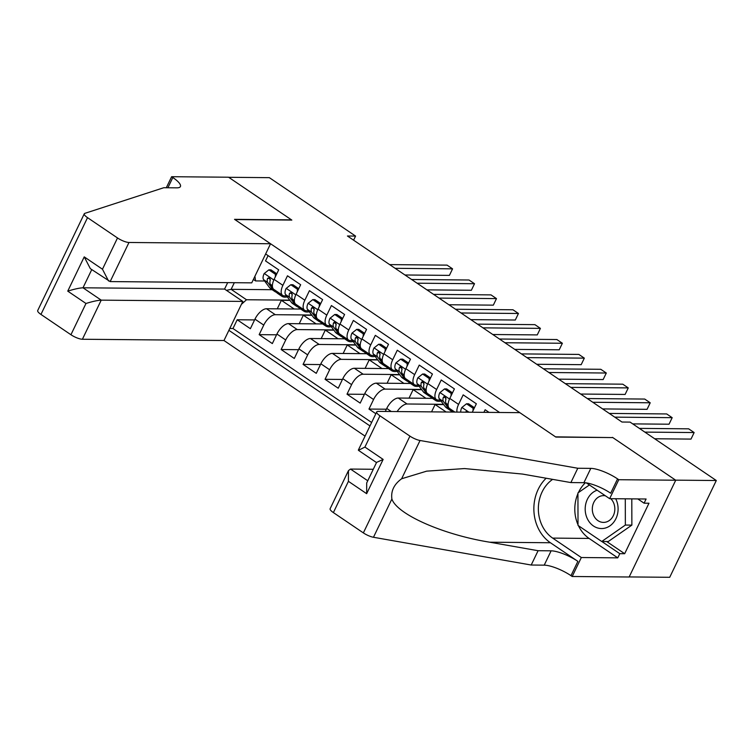 <?xml version="1.0" encoding="UTF-8"?>
<svg xmlns="http://www.w3.org/2000/svg" width="754" height="754" viewBox="0 0 754 754"><rect width="100%" height="100%" fill="white"/><g stroke="black" fill="none" stroke-linecap="round" stroke-linejoin="round"><path stroke-width="1.13" d="M227.67 282.637L224.569 289.074L242.797 301.421L223.985 340.525L365.059 436.132M629.185 576.933L669.722 577.291L716.3 480.515L630.099 422.108L621.965 422.033L347.434 236.002L355.568 236.077L269.367 177.661L228.679 177.294L291.826 220.083L234.871 219.565L555.519 436.849L612.371 437.584M489.054 412.391L485.142 409.742L483.889 412.344M472.287 412.24L476.358 403.786L463.182 394.86L458.583 404.408L449.799 398.451A12.036 5.683 124.1 0 0 449.554 408.479L454.879 412.08M449.799 398.451L454.398 388.904L441.222 379.978L436.623 389.526L427.838 383.569A12.036 5.683 124.1 0 0 427.593 393.597L436.377 399.545A12.036 5.683 -55.9 0 1 436.623 389.526M427.838 383.569L432.438 374.022L419.252 365.096L414.662 374.644L405.878 368.687A12.036 5.683 124.1 0 0 405.633 378.706L414.417 384.663A12.036 5.683 -55.9 0 1 414.662 374.644M405.878 368.687L410.468 359.14L397.292 350.214L392.702 359.762L383.918 353.805A12.036 5.683 124.1 0 0 383.673 363.824L392.457 369.78A12.036 5.683 -55.9 0 1 392.702 359.762M383.918 353.805L388.508 344.258L375.332 335.332L370.732 344.87L361.948 338.923A12.036 5.683 124.1 0 0 361.713 348.942L370.497 354.898A12.036 5.683 -55.9 0 1 370.732 344.87M361.948 338.923L366.548 329.375L353.372 320.45L348.772 329.988L339.988 324.041A12.036 5.683 124.1 0 0 339.743 334.06L348.527 340.016A12.036 5.683 -55.9 0 1 348.772 329.988M339.988 324.041L344.587 314.493L331.411 305.558L326.812 315.106L318.028 309.159A12.036 5.683 124.1 0 0 317.783 319.178L326.567 325.134A12.036 5.683 -55.9 0 1 326.812 315.106M318.028 309.159L322.618 299.611L309.442 290.676L304.852 300.224L296.068 294.277A12.036 5.683 124.1 0 0 295.822 304.296L304.607 310.252A12.036 5.683 -55.9 0 1 304.852 300.224M296.068 294.277L300.658 284.729L287.481 275.794L282.891 285.342A12.036 5.683 124.1 0 0 282.646 295.37A12.036 5.683 124.1 0 0 284.362 295.87L286.558 295.888M300.714 309.055L266.511 308.744A12.036 5.683 124.1 0 0 254.965 319.149L250.375 328.697L237.199 319.762L254.598 319.922M311.704 315.021L275.295 314.701A12.036 5.683 124.1 0 0 263.759 325.097L259.159 334.644L276.558 334.804M259.159 334.644L272.335 343.579L276.935 334.031A12.036 5.683 124.1 0 1 288.48 323.626L322.674 323.937M344.635 338.819L310.441 338.508A12.036 5.683 124.1 0 0 298.895 348.913L294.296 358.461L281.119 349.526L298.518 349.686M366.604 353.701L332.401 353.39A12.036 5.683 124.1 0 0 320.855 363.796L316.265 373.343L303.08 364.408L320.488 364.568M388.564 368.583L354.361 368.272A12.036 5.683 124.1 0 0 342.816 378.678L338.226 388.225L325.049 379.3L342.448 379.451M410.525 383.466L376.321 383.155A12.036 5.683 124.1 0 0 364.785 393.56L360.186 403.107L347.01 394.182L364.408 394.333M375.85 413.72L368.97 409.064L386.368 409.215M436.377 399.545A12.036 5.683 -55.9 0 0 438.102 400.044L440.298 400.063M414.417 384.663A12.036 5.683 -55.9 0 0 416.133 385.162L418.338 385.181M392.457 369.78A12.036 5.683 -55.9 0 0 394.172 370.28L396.368 370.299M370.497 354.898A12.036 5.683 -55.9 0 0 372.212 355.398L374.408 355.417M348.527 340.016A12.036 5.683 -55.9 0 0 350.252 340.516L352.448 340.535M326.567 325.134A12.036 5.683 -55.9 0 0 328.282 325.634L330.488 325.653M304.607 310.252A12.036 5.683 -55.9 0 0 306.322 310.752L308.527 310.771M499.6 412.485L265.644 253.957M228.896 330.327L369.969 425.925M432.485 398.348L398.291 398.037A12.036 5.683 124.1 0 0 386.745 408.442L385.294 411.458M443.484 404.323L407.075 403.993L398.291 398.037M421.524 389.441L385.115 389.111L376.321 383.155M399.554 374.559L363.145 374.229L354.361 368.272M377.594 359.677L341.185 359.347L332.401 353.39M355.634 344.795L319.225 344.465L310.441 338.508M333.673 329.913L297.264 329.583L288.48 323.626M237.199 319.762L232.977 328.527L371.628 422.485M368.97 409.064L373.569 399.516A12.036 5.683 -55.9 0 1 385.115 389.111M347.01 394.182L351.6 384.634A12.036 5.683 -55.9 0 1 363.145 374.229M325.049 379.3L329.639 369.752A12.036 5.683 -55.9 0 1 341.185 359.347M303.08 364.408L307.679 354.87A12.036 5.683 -55.9 0 1 319.225 344.465M281.119 349.526L285.719 339.988A12.036 5.683 -55.9 0 1 297.264 329.583M268.075 255.597L265.521 260.912L278.697 269.847L274.107 279.395A12.036 5.683 124.1 0 0 273.862 289.413L282.646 295.37M254.909 276.256L255.568 280.922L264.597 281.006M255.568 280.922L253.382 279.442M272.166 289.706L231.129 289.338L246.501 299.753L241.384 304.362M289.743 300.139L246.501 299.753M612.474 437.367L675.612 480.157L716.3 480.515M353.598 240.177L355.568 236.077M234.324 282.693L231.129 289.338L226.464 290.356M232.977 328.527L229.772 328.499M277.265 308.838L281.365 300.328L289.941 300.403M281.365 300.328L294.145 308.989M299.234 323.72L303.325 315.21L311.902 315.295M303.325 315.21L316.114 323.881M321.195 338.603L325.285 330.092L333.871 330.177M325.285 330.092L338.075 338.763M343.155 353.485L347.255 344.974L355.831 345.059M347.255 344.974L360.035 353.645M365.115 368.367L369.215 359.856L377.792 359.941M369.215 359.856L381.995 368.527M387.075 383.258L391.175 374.747L399.752 374.823M391.175 374.747L403.956 383.409M409.045 398.14L413.135 389.63L421.722 389.705M413.135 389.63L425.925 398.291M431.552 411.873L435.096 404.512L443.682 404.587M435.096 404.512L446.161 412.004M397.141 411.561A12.036 5.683 -55.9 0 1 407.075 403.993M456.981 412.099A12.036 5.683 -55.9 0 1 458.583 404.408M275.323 276.85L275.446 274.315L268.858 269.847L264.145 273.589A7.974 3.761 124.1 0 0 263.608 279.677L269.47 287.519A23.025 10.867 124.1 0 0 270.752 288.754L274.927 291.581A23.025 10.867 124.1 0 0 276.388 292.269M278.82 292.778L280.46 294.965A23.025 10.867 124.1 0 0 281.732 296.19A23.025 10.867 124.1 0 0 287.293 296.869M276.793 273.806L270.978 269.866L268.858 269.847M404.955 274.984L449.412 275.38L452.56 268.839L395.134 268.32M452.56 268.839L447.065 265.125L389.639 264.607M272.496 287.067L270.413 284.286A7.974 3.761 -55.9 0 1 270.215 280.168L269.319 277.613L267.576 278.377A7.974 3.761 124.1 0 0 267.774 282.505L273.645 290.347A23.025 10.867 124.1 0 0 274.927 291.581M281.732 296.19L277.566 293.363A23.025 10.867 -55.9 0 1 276.284 292.137L274.644 289.951M270.3 279.621L270.186 279.47A4.062 1.913 -55.9 0 1 269.913 278.405L267.576 278.377M275.446 274.315L276.539 274.324M597.13 490.204A19.557 16.456 -89.5 0 0 587.423 518.884A19.557 16.456 -89.5 0 0 609.92 525.868A19.557 16.456 -89.5 0 0 615.867 499.11A19.557 16.456 -89.5 0 0 615.679 498.733M605.377 495.783A13.393 11.263 -89.5 0 0 603.69 495.623A13.393 11.263 -89.5 0 0 593.841 502.305A13.393 11.263 -89.5 0 0 593.832 515.783A13.393 11.263 -89.5 0 0 603.454 522.399A13.393 11.263 -89.5 0 0 613.304 515.717A13.393 11.263 -89.5 0 0 613.313 502.239A13.393 11.263 -89.5 0 0 610.778 498.686M631.795 498.875L631.871 525.123L608.242 541.542L601.73 541.485L578.016 525.415L577.932 492.928L589.402 484.954M625.292 498.818L625.358 525.057L601.73 541.485M631.871 525.123L625.358 525.057M270.554 243.749L128.981 242.477L110.159 281.581L251.742 282.854L270.554 243.749L234.541 219.348L291.496 219.857L228.575 177.218L171.62 176.709L166.304 187.746M223.985 340.525L82.403 339.253A9.029 2.385 -154.3 0 1 70.933 334.738L40.952 314.427A9.029 2.385 -154.3 0 1 37.7 310.554L84.278 213.778A9.029 2.385 25.7 0 1 84.844 213.354L163.788 187.718L176.804 187.84A21.065 5.561 25.7 0 0 180.413 186.558A21.065 5.561 25.7 0 0 172.826 177.52L171.62 176.709M70.933 334.738L85.975 303.485L67.747 291.138L84.231 256.869L102.469 269.225L117.511 237.962L87.53 217.652L40.952 314.427M242.797 301.421L101.225 300.149L82.403 339.253M84.278 213.778A9.029 2.385 25.7 0 0 87.53 217.652M117.511 237.962A9.029 2.385 25.7 0 0 128.981 242.477M224.569 289.074L82.997 287.792L101.225 300.149C97.615 300.337 92.535 301.449 85.975 303.485M67.747 291.138C74.307 289.093 79.387 287.981 82.997 287.792L91.752 269.602M84.231 256.869L90.339 268.65L110.159 281.581M102.469 269.225L108.567 280.997M373.287 469.271L350.497 469.063L367.754 480.76M577.781 468.253L570.882 482.579L522.522 474.068L464.549 468.564L426.689 471.146L401.628 478.762C394.031 484.341 390.789 491.09 391.892 498.997C396.962 514.36 443.163 534.756 489.732 542.201L538.092 550.712L551.117 550.825A21.065 5.561 -154.3 0 1 577.875 561.353L570.985 575.67L572.192 576.49L629.147 576.999L675.725 480.223L612.804 437.584L555.849 437.075L519.826 412.664L378.254 411.392A9.029 2.385 25.7 0 0 376.708 411.938A9.029 2.385 25.7 0 0 379.959 415.812L409.931 436.123A9.029 2.385 25.7 0 0 420.044 440.496L577.781 468.253L590.797 468.375A21.065 5.561 -154.3 0 1 617.564 478.894L618.77 479.714L675.725 480.223M538.092 550.712L531.202 565.029L544.218 565.151A21.065 5.561 -154.3 0 1 570.985 575.67M617.564 478.894L610.665 493.22A21.065 5.561 -154.3 0 0 583.907 482.692L570.882 482.579M379.959 415.812L364.917 447.065L383.145 459.422L366.651 493.681L348.423 481.335L333.381 512.588L363.362 532.899L409.931 436.123M391.892 498.997L373.466 537.272L531.202 565.029M618.77 479.714L609.647 498.677L646.093 499.007L644.086 503.191L637.799 498.931M606.687 541.523L624.67 553.709L648.968 503.229L644.086 503.191M624.67 553.709L619.788 553.672L617.771 557.856L581.325 557.526L572.192 576.49M552.644 479.365A33.855 28.482 -89.5 0 0 538.347 508.79A33.855 28.482 -89.5 0 0 552.663 538.102L581.325 557.526M609.647 498.677L586.376 482.909M546.15 478.224A39.199 32.969 -89.5 0 0 550.429 542.748L577.875 561.353M373.466 537.272A9.029 2.385 -154.3 0 1 363.362 532.899M333.381 512.588A9.029 2.385 -154.3 0 1 330.129 508.714L348.461 470.619L350.497 469.063M617.771 557.856L589.11 538.431A33.855 28.482 90.5 0 1 578.459 525.708M578.016 524.746A33.855 28.482 90.5 0 1 577.941 493.644M578.412 492.598A33.855 28.482 90.5 0 1 585.34 482.777M601.805 541.485L619.788 553.672M364.917 447.065L358.442 450.327L376.51 462.57M383.145 459.422L376.595 462.391L366.689 482.975L366.651 493.681M348.423 481.335L348.461 470.619M297.293 291.732L297.406 289.197L290.818 284.729L286.105 288.471A7.974 3.761 124.1 0 0 285.568 294.56L291.44 302.401A23.025 10.867 124.1 0 0 292.722 303.636L296.887 306.463A23.025 10.867 124.1 0 0 298.348 307.151M300.78 307.66L302.42 309.847A23.025 10.867 124.1 0 0 303.702 311.072A23.025 10.867 124.1 0 0 309.263 311.751M298.754 288.688L292.938 284.748L290.818 284.729M426.915 289.866L471.373 290.262L474.52 283.721L417.094 283.202M474.52 283.721L469.035 280.007L411.609 279.489M294.456 301.949L292.373 299.168A7.974 3.761 -55.9 0 1 292.175 295.05L291.28 292.495L289.536 293.259A7.974 3.761 124.1 0 0 289.734 297.387L295.606 305.229A23.025 10.867 124.1 0 0 296.887 306.463M303.702 311.072L299.526 308.245A23.025 10.867 -55.9 0 1 298.245 307.019L296.614 304.833M292.26 294.503L292.147 294.352A4.062 1.913 -55.9 0 1 291.883 293.287L289.536 293.259M297.406 289.197L298.509 289.206M319.253 306.614L319.376 304.079L312.787 299.611L308.075 303.353A7.974 3.761 124.1 0 0 307.528 309.442L313.4 317.283A23.025 10.867 124.1 0 0 314.682 318.518L318.857 321.345A23.025 10.867 124.1 0 0 320.309 322.033M322.75 322.542L324.38 324.729A23.025 10.867 124.1 0 0 325.662 325.954A23.025 10.867 124.1 0 0 331.223 326.633M320.714 303.57L314.899 299.63L312.787 299.611M448.875 304.748L493.342 305.144L496.481 298.603L439.054 298.094M496.481 298.603L490.995 294.889L433.569 294.371M316.416 316.831L314.333 314.05A7.974 3.761 -55.9 0 1 314.135 309.932L313.24 307.387L312.279 307.293L311.496 308.15A7.974 3.761 124.1 0 0 311.704 312.269L317.575 320.111A23.025 10.867 124.1 0 0 318.857 321.345M325.662 325.954L321.487 323.127A23.025 10.867 -55.9 0 1 320.205 321.901L318.574 319.715M314.22 309.385L314.116 309.234A4.062 1.913 -55.9 0 1 313.843 308.169L311.496 308.15M319.376 304.079L320.469 304.088M341.213 321.496L341.336 318.961L334.748 314.493L330.035 318.235A7.974 3.761 124.1 0 0 329.489 324.324L335.36 332.165A23.025 10.867 124.1 0 0 336.642 333.4L340.817 336.227A23.025 10.867 124.1 0 0 342.269 336.915M344.71 337.424L346.34 339.611A23.025 10.867 124.1 0 0 347.622 340.836A23.025 10.867 124.1 0 0 353.183 341.515M342.674 318.452L336.859 314.512L334.748 314.493M470.845 319.63L515.302 320.026L518.45 313.485L461.024 312.976M518.45 313.485L512.956 309.771L455.529 309.253M338.376 331.713L336.303 328.933A7.974 3.761 -55.9 0 1 336.096 324.814L335.2 322.269L334.239 322.175L333.466 323.032A7.974 3.761 124.1 0 0 333.664 327.151L339.536 334.993A23.025 10.867 124.1 0 0 340.817 336.227M347.622 340.836L343.447 338.009A23.025 10.867 -55.9 0 1 342.165 336.784L340.535 334.597M336.18 324.267L336.077 324.116A4.062 1.913 -55.9 0 1 335.803 323.051L333.466 323.032M341.336 318.961L342.429 318.97M363.174 336.378L363.296 333.843L356.708 329.375L351.995 333.117A7.974 3.761 124.1 0 0 351.449 339.206L357.321 347.047A23.025 10.867 124.1 0 0 358.602 348.282L362.778 351.11A23.025 10.867 124.1 0 0 364.239 351.798M366.67 352.307L368.301 354.493A23.025 10.867 124.1 0 0 369.583 355.728A23.025 10.867 124.1 0 0 375.143 356.397M364.644 333.334L358.829 329.394L356.708 329.375M492.805 334.512L537.263 334.908L540.411 328.376L482.984 327.858M540.411 328.376L534.916 324.654L477.489 324.135M360.337 346.595L358.263 343.815A7.974 3.761 -55.9 0 1 358.056 339.696L357.17 337.151L356.199 337.057L355.426 337.915A7.974 3.761 124.1 0 0 355.624 342.033L361.496 349.875A23.025 10.867 124.1 0 0 362.778 351.11M369.583 355.728L365.417 352.891A23.025 10.867 -55.9 0 1 364.135 351.666L362.495 349.479M358.15 339.149L358.037 338.998A4.062 1.913 -55.9 0 1 357.764 337.933L355.426 337.915M363.296 333.843L364.389 333.852M385.134 351.26L385.256 348.725L378.668 344.258L373.956 347.999A7.974 3.761 124.1 0 0 373.418 354.088L379.29 361.929A23.025 10.867 124.1 0 0 380.563 363.164L384.738 365.992A23.025 10.867 124.1 0 0 386.199 366.68M388.63 367.189L390.27 369.375A23.025 10.867 124.1 0 0 391.552 370.61A23.025 10.867 124.1 0 0 397.104 371.279M386.604 348.216L380.789 344.276L378.668 344.258M514.765 349.394L559.223 349.79L562.371 343.258L504.944 342.74M562.371 343.258L556.886 339.536L499.45 339.017M382.306 361.477L380.223 358.697A7.974 3.761 -55.9 0 1 380.025 354.578L379.13 352.033L378.159 351.939L377.386 352.797A7.974 3.761 124.1 0 0 377.584 356.915L383.456 364.757A23.025 10.867 124.1 0 0 384.738 365.992M391.552 370.61L387.377 367.782A23.025 10.867 -55.9 0 1 386.095 366.548L384.465 364.361M380.11 354.031L379.997 353.88A4.062 1.913 -55.9 0 1 379.724 352.815L377.386 352.797M385.256 348.725L386.359 348.734M407.103 366.142L407.226 363.607L400.628 359.14L395.916 362.881A7.974 3.761 124.1 0 0 395.379 368.97L401.251 376.812A23.025 10.867 124.1 0 0 402.532 378.046L406.698 380.874A23.025 10.867 124.1 0 0 408.159 381.562M410.6 382.071L412.231 384.257A23.025 10.867 124.1 0 0 413.512 385.492A23.025 10.867 124.1 0 0 419.073 386.161M408.564 363.098L402.749 359.158L400.628 359.14M536.725 364.276L581.183 364.672L584.331 358.141L526.905 357.622M584.331 358.141L578.846 354.418L521.419 353.899M404.267 376.359L402.184 373.579A7.974 3.761 -55.9 0 1 401.986 369.46L401.09 366.915L400.12 366.821L399.347 367.679A7.974 3.761 124.1 0 0 399.554 371.797L405.426 379.639A23.025 10.867 124.1 0 0 406.698 380.874M413.512 385.492L409.337 382.664A23.025 10.867 -55.9 0 1 408.055 381.43L406.425 379.243M402.071 368.913L401.967 368.763A4.062 1.913 -55.9 0 1 401.693 367.698L399.347 367.679M407.226 363.607L408.319 363.617M429.064 381.024L429.186 378.489L422.598 374.022L417.886 377.763A7.974 3.761 124.1 0 0 417.339 383.852L423.211 391.703A23.025 10.867 124.1 0 0 424.493 392.928L428.668 395.756A23.025 10.867 124.1 0 0 430.119 396.444M432.56 396.953L434.191 399.139A23.025 10.867 124.1 0 0 435.473 400.374A23.025 10.867 124.1 0 0 441.033 401.043M430.525 377.98L424.709 374.041L422.598 374.022M558.695 379.158L603.153 379.554L606.301 373.023L548.865 372.504M606.301 373.023L600.806 369.3L543.38 368.781M426.227 391.241L424.144 388.461A7.974 3.761 -55.9 0 1 423.946 384.342L423.051 381.797L422.089 381.703L421.307 382.561A7.974 3.761 124.1 0 0 421.514 386.679L427.386 394.531A23.025 10.867 124.1 0 0 428.668 395.756M435.473 400.374L431.297 397.547A23.025 10.867 -55.9 0 1 430.016 396.312L428.385 394.125M424.031 383.795L423.927 383.645A4.062 1.913 -55.9 0 1 423.654 382.58L421.307 382.561M429.186 378.489L430.28 378.499M451.024 395.907L451.146 393.371L444.558 388.904L439.846 392.646A7.974 3.761 124.1 0 0 439.299 398.734L445.171 406.585A23.025 10.867 124.1 0 0 446.453 407.81L450.628 410.638A23.025 10.867 124.1 0 0 452.08 411.326M452.485 392.862L446.67 388.923L444.558 388.904M580.655 394.04L625.113 394.436L628.261 387.905L570.835 387.386M628.261 387.905L622.766 384.182L565.34 383.663M448.187 406.123L446.114 403.343A7.974 3.761 -55.9 0 1 445.906 399.224L445.011 396.679L444.049 396.585L443.277 397.443A7.974 3.761 124.1 0 0 443.475 401.562L449.346 409.413A23.025 10.867 124.1 0 0 450.628 410.638M452.786 412.061A23.025 10.867 -55.9 0 1 451.985 411.194L450.345 409.007M445.991 398.678L445.887 398.527A4.062 1.913 -55.9 0 1 445.614 397.462L443.277 397.443M451.146 393.371L452.24 393.381M472.984 410.789L473.107 408.253L466.519 403.786L461.806 407.528A7.974 3.761 124.1 0 0 460.751 412.136M474.454 407.754L468.639 403.805L466.519 403.786M602.616 408.922L647.073 409.328L650.221 402.787L592.795 402.268M650.221 402.787L644.727 399.064L587.3 398.546M467.631 412.193L466.49 411.411L465.284 412.174M473.107 408.253L474.2 408.263M632.719 423.88L669.034 424.21L672.182 417.669L614.755 417.151M672.182 417.669L666.696 413.946L609.27 413.428M654.679 438.762L691.003 439.092L694.142 432.551L644.859 432.108M694.142 432.551L688.656 428.828L639.364 428.385M275.295 314.701L266.511 308.744M263.759 325.097L254.965 319.149M391.269 411.505L386.745 408.442M373.569 399.516L364.785 393.56M351.6 384.634L342.816 378.678M329.639 369.752L320.855 363.796M307.679 354.87L298.895 348.913M285.719 339.988L276.935 334.031M282.891 285.342L274.107 279.395M273.834 279.979L264.268 273.495M273.645 290.347L269.47 287.519M280.46 294.965L276.284 292.137M267.774 282.505L263.608 279.677M272.382 285.625L270.413 284.286M167.897 187.755L172.826 177.52M551.117 550.825L544.218 565.151M583.907 482.692L590.797 468.375M420.044 440.496L401.628 478.762M489.732 542.201L550.429 542.748M589.11 538.431L552.663 538.102M295.794 294.861L286.228 288.377M295.606 305.229L291.44 302.401M302.42 309.847L298.245 307.019M289.734 297.387L285.568 294.56M294.343 300.507L292.373 299.168M317.754 309.743L308.188 303.259M317.575 320.111L313.4 317.283M324.38 324.729L320.205 321.901M311.704 312.269L307.528 309.442M316.312 315.389L314.333 314.05M339.715 324.625L330.148 318.141M339.536 334.993L335.36 332.165M346.34 339.611L342.165 336.784M333.664 327.151L329.489 324.324M338.273 330.271L336.303 328.933M361.675 339.507L352.109 333.023M361.496 349.875L357.321 347.047M368.301 354.493L364.135 351.666M355.624 342.033L351.449 339.206M360.233 345.153L358.263 343.815M383.645 354.389L374.078 347.905M383.456 364.757L379.29 361.929M390.27 369.375L386.095 366.548M377.584 356.915L373.418 354.088M382.193 360.035L380.223 358.697M405.605 369.272L396.038 362.787M405.426 379.639L401.251 376.812M412.231 384.257L408.055 381.43M399.554 371.797L395.379 368.97M404.163 374.917L402.184 373.579M427.565 384.154L417.999 377.669M427.386 394.531L423.211 391.703M434.191 399.139L430.016 396.312M421.514 386.679L417.339 383.852M426.123 389.799L424.144 388.461M449.525 399.036L439.959 392.561M449.346 409.413L445.171 406.585M453.267 412.07L451.985 411.194M443.475 401.562L439.299 398.734M448.083 404.681L446.114 403.343M468.96 412.212L461.919 407.443M376.708 411.938L358.367 450.044"/></g></svg>
